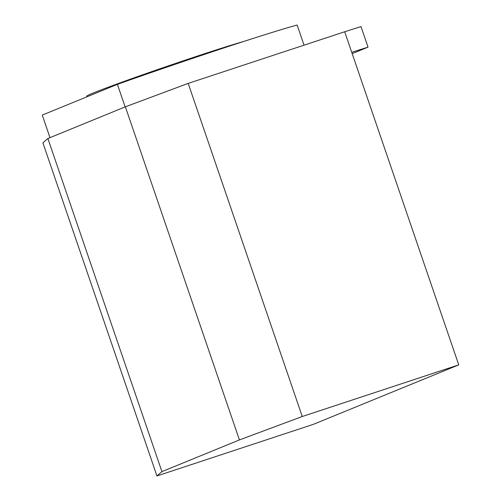 <?xml version="1.0" encoding="UTF-8"?>
<svg xmlns="http://www.w3.org/2000/svg" width="501" height="501" viewBox="0 0 501 501"><rect width="100%" height="100%" fill="white"/><g stroke="black" fill="none" stroke-linecap="round" stroke-linejoin="round"><path stroke-width="0.75" d="M156.945 475.95L313.438 424.316L458.741 364.872L302.253 416.506L239.422 439.916L161.929 471.623L156.945 475.95L42.898 142.835L47.877 138.508L125.375 106.807L188.201 83.391L344.694 31.757L351.733 52.323L368.028 47.15L352.184 53.638M344.694 31.757L360.989 26.591L368.028 47.15M458.741 364.872L351.733 52.323M47.877 138.508L161.929 471.623M188.201 83.391L302.253 416.506M125.375 106.807L239.422 439.916M304.026 45.178L297.137 25.05A144.582 3.701 161.1 0 0 117.397 84.35L42.259 115.092L49.981 137.65M117.397 84.35L125.118 106.907M243.605 41.495A86.992 2.223 161.1 0 0 150.851 71.925A86.992 2.223 161.1 0 0 86.692 96.192L86.905 96.825"/></g></svg>
